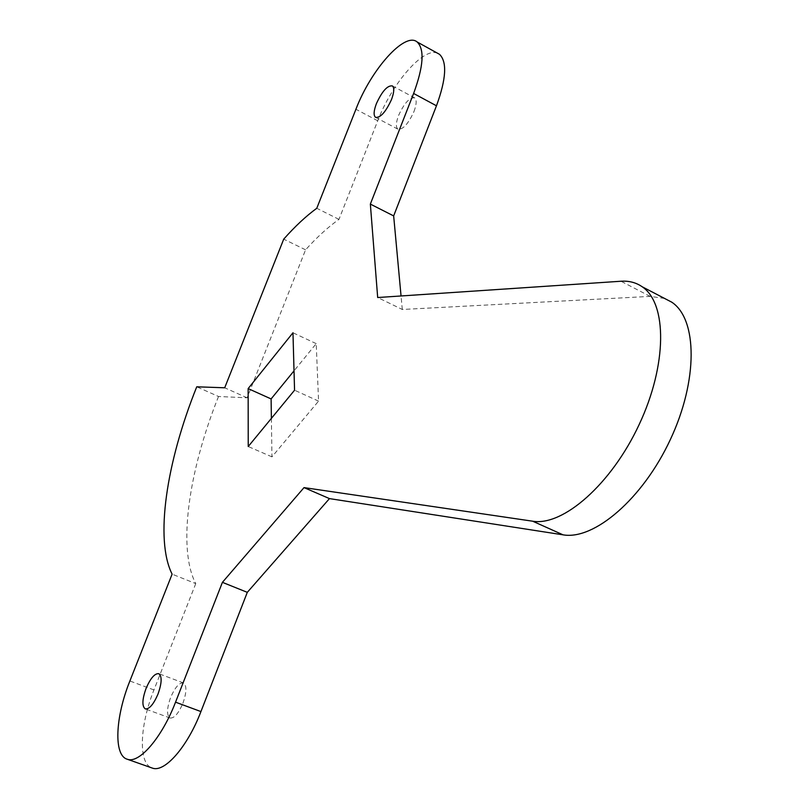 <?xml version="1.0" encoding="UTF-8"?>
<svg xmlns="http://www.w3.org/2000/svg" width="809" height="809" viewBox="0 0 809 809"><rect width="100%" height="100%" fill="white"/><g stroke="black" fill="none" stroke-linecap="round" stroke-linejoin="round"><path stroke-width="0.61" stroke-dasharray="4.04 3.03" d="M413.975 111.541C416.584 104.442 416.837 99.901 414.744 97.929C409.708 97.151 404.318 102.996 398.574 115.465C395.945 122.594 395.692 127.144 397.816 129.137C402.811 129.915 408.201 124.05 413.975 111.541M182.905 703.274C186.737 692.241 186.889 685.456 183.39 682.917C179.234 682.543 174.966 687.428 170.588 697.601C166.725 708.623 166.573 715.429 170.123 718.018C174.259 718.372 178.516 713.457 182.905 703.274M437.517 53.222C423.592 46.76 391.971 83.297 377.732 120.784L338.971 219.37C328.019 227.117 316.885 237.27 305.569 249.829L247.119 397.816L218.521 396.491L196.749 386.803M218.521 396.491C188.507 471.414 177.404 548.714 195.758 583.602L172.115 574.157M247.119 397.816L224.7 387.784M305.569 249.829L283.716 239.151M338.971 219.37L316.774 208.277M664.563 298.43L650.143 296.387L402.306 309.483L377.682 297.53M402.306 309.483L401.052 295.963M195.758 583.602L153.953 689.935C139.694 725.299 138.127 763.352 151.839 767.913M271.389 418.364L271.945 456.863L318.564 401.122L316.218 343.643L294.021 370.846M271.945 456.863L248.232 446.517M316.218 343.643L292.969 332.772M318.564 401.122L294.557 390.211M377.732 120.784L355.92 109.266M650.143 296.387L620.988 281.239M153.953 689.935L129.875 680.996M414.744 97.929L392.426 85.926M183.39 682.917L158.746 673.664M170.123 718.018L145.327 708.927M397.816 129.137L375.902 117.548"/><path stroke-width="1.21" d="M391.516 99.517C394.145 92.398 394.458 87.857 392.426 85.926C387.511 85.208 382.161 91.124 376.387 103.663C373.718 110.823 373.414 115.374 375.477 117.325C380.361 118.043 385.701 112.107 391.516 99.517M158.018 694.041C161.901 682.958 162.144 676.172 158.746 673.664C154.691 673.331 150.454 678.276 146.035 688.489C142.131 699.563 141.888 706.378 145.327 708.927C149.362 709.24 153.589 704.285 158.018 694.041M196.749 386.803C166.462 462.05 154.61 539.451 172.115 574.157L129.875 680.996C115.293 716.966 113.442 755.475 127.256 759.226C139.178 764.03 161.982 737.565 175.543 702.172L222.414 582.338L304.022 487.605L532.646 521.198C563.034 526.416 611.422 484.207 639.211 424.442C667.253 364.788 667.263 303.395 642.174 286.76C636.056 282.543 628.997 280.703 620.988 281.239L377.682 297.53L370.35 204.09L413.611 93.47C423.532 66.449 424.705 49.278 417.141 41.967C404.864 31.43 371.028 69.554 355.92 109.266L316.774 208.277C305.964 216.165 294.941 226.459 283.716 239.151L224.7 387.784L196.749 386.803M401.052 295.963L393.659 215.912L436.466 105.797C446.265 78.888 447.256 61.706 439.449 54.284L437.517 53.222M393.659 215.912L370.35 204.09M151.839 767.913L152.304 768.085C164.561 772.989 187.536 746.798 200.935 711.576L247.301 592.34L329.465 498.607L563.044 534.83C594.039 540.382 642.781 498.84 670.348 439.56C698.177 380.392 697.479 319.12 671.763 302.182L664.563 298.43M329.465 498.607L304.022 487.605M247.301 592.34L222.414 582.338M294.021 370.846L271.106 398.928L271.389 418.364M248.141 388.593L248.232 446.517L294.557 390.211L292.969 332.772L248.141 388.593L271.106 398.928M436.466 105.797L413.611 93.47M563.044 534.83L532.646 521.198M200.935 711.576L175.543 702.172M439.449 54.284L417.141 41.967M671.763 302.182L642.174 286.76M152.304 768.085L127.256 759.226"/></g></svg>
